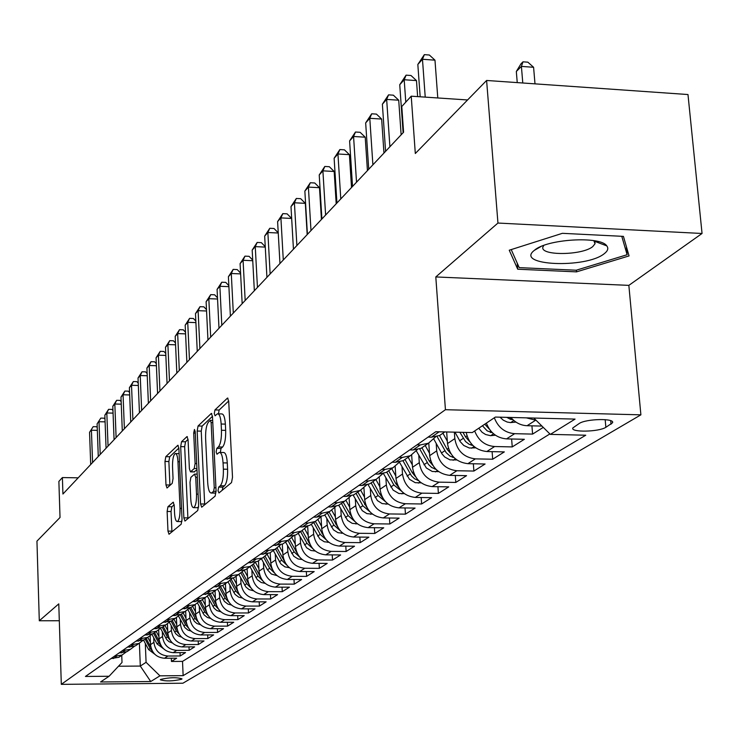 <?xml version="1.0" encoding="UTF-8"?>
<svg xmlns="http://www.w3.org/2000/svg" width="739" height="739" viewBox="0 0 739 739"><rect width="100%" height="100%" fill="white"/><g stroke="black" fill="none" stroke-linecap="round" stroke-linejoin="round"><path stroke-width="1.11" d="M218.014 490.705L218.966 492.959L231.519 482.576L232.508 477.32L228.711 401.231L227.52 398.044L214.947 409.933L214.282 413.572L215.095 415.789L217.414 413.822C219.409 413.683 220.656 417.082 221.155 424.02L221.46 430.264C221.626 438.569 220.61 444.13 218.393 446.947L216.804 448.361L216.139 451.982L216.97 454.245L219.243 452.425C221.275 452.314 222.55 455.797 223.058 462.873L223.372 469.173C223.538 477.533 222.513 483.057 220.287 485.763L218.689 487.103L218.014 490.705M228.693 400.991L219.123 410.043L218.467 413.849M218.162 413.84L221.598 413.932C223.603 413.794 224.859 417.184 225.367 424.121L225.672 430.366C225.838 438.661 224.813 444.213 222.596 447.03L220.998 448.453L220.351 452.453M181.646 679.233L182.006 678.855C176.621 677.173 169.499 677.367 160.64 679.418L160.308 679.778C165.665 681.45 172.778 681.266 181.646 679.233M167.956 506.714L167.125 511.462L167.975 531.11L169.009 534.251L181.175 524.228L182.034 519.388L178.875 448.324L177.84 445.284L165.804 456.684L164.982 461.459L165.989 484.95L167.005 488.008L172.205 483.361L173.046 478.549L172.529 466.771C172.446 459.501 173.342 455.095 175.208 453.552C176.686 453.487 177.609 456.212 177.97 461.727L180.039 508.404C180.131 515.683 179.244 520.062 177.388 521.531C175.864 521.54 174.921 518.723 174.552 513.088L174.21 505.337L173.166 502.215L167.956 506.714L171.882 506.769L171.042 511.517L171.947 531.858M497.947 223.049L435.798 276.94L628.852 285.365L702.05 233.478L497.947 223.049L486.604 80.468L415.309 153.509L411.226 96.181L401.785 106.499L403.586 132.216L62.926 494.031L62.399 477.57L58.88 481.422L60.025 517.494L36.95 541.133L39.296 620.769L59.305 620.742M435.798 276.94L445.432 409.702L61.309 684.351L58.778 603.874L39.296 620.769M200.555 503.952L201.692 507.213L215.132 496.137L216.084 491.01L212.49 416.556L211.354 413.415L198.061 425.997L197.165 431.049L200.555 503.952L204.657 504.007L204.712 504.755M197.729 510.529L184.953 521.06L183.863 517.863L180.676 446.624L181.545 441.71L186.985 436.583L188.057 439.65L189.378 468.72L190.468 471.861L194.218 468.554L195.105 463.556L193.701 433.063L194.449 429.47L195.216 431.631L198.634 505.55L197.729 510.529M486.604 80.468L687.981 94.537L702.05 233.478M171.309 658.209L171.448 661.46L176.658 658.181L164.474 658.255L167.929 656.038C159.735 655.244 155.061 650.68 153.897 642.339L153.703 637.674M180.03 652.62L180.177 655.964L185.526 652.592L173.194 652.657L176.741 650.385C168.446 649.581 163.707 644.953 162.525 636.501L162.331 631.753M188.99 646.884L189.147 650.32L194.643 646.856L182.145 646.921L185.803 644.574C177.397 643.752 172.593 639.059 171.393 630.506L171.18 625.674M198.2 640.981L198.357 644.519L204.01 640.962L191.355 641.009L195.114 638.607C186.597 637.766 181.729 633.009 180.501 624.335L180.288 619.421M207.659 634.921L207.825 638.561L213.636 634.903L200.823 634.94L204.685 632.464C196.066 631.605 191.124 626.783 189.868 617.989L189.646 612.991M217.386 628.686L217.562 632.427L223.538 628.667L210.56 628.695L214.532 626.145C205.793 625.277 200.786 620.381 199.512 611.467L199.271 606.377M227.39 622.266L227.575 626.127L233.727 622.256L220.573 622.275L224.665 619.651C215.816 618.755 210.735 613.786 209.423 604.751L209.183 599.569M237.69 615.652L237.884 619.633L244.212 615.652L230.891 615.661L235.094 612.964C226.125 612.049 220.97 607.005 219.64 597.842L219.381 592.558M248.286 608.853L248.498 612.954L255.01 608.853L241.505 608.853L245.847 606.072C236.748 605.13 231.519 600.013 230.152 590.72L229.894 585.343M259.204 601.842L259.417 606.072L266.132 601.851L252.442 601.832L256.913 598.969C247.694 598.008 242.383 592.817 240.988 583.385L240.72 577.898M270.446 594.618L270.677 598.987L277.596 594.627L263.721 594.609L268.331 591.653C258.983 590.664 253.588 585.39 252.165 575.82L251.879 570.231M282.039 587.163L282.289 591.68L289.42 587.191L275.351 587.145L280.099 584.096C270.622 583.099 265.144 577.732 263.684 568.023L263.389 562.314M293.993 579.478L294.251 584.143L301.623 579.515L287.342 579.459L292.247 576.309C282.631 575.284 277.07 569.834 275.573 559.968L275.259 554.148M306.334 571.552L306.602 576.374L314.204 571.589L299.729 571.515L304.791 568.263C295.027 567.21 289.383 561.677 287.85 551.663L287.526 545.715M319.063 563.358L319.359 568.346L327.201 563.404L312.514 563.312L317.742 559.959C307.84 558.878 302.094 553.252 300.533 543.073L300.191 537.004M332.217 554.887L332.522 560.051L340.633 554.952L325.723 554.841L331.137 551.377C321.077 550.259 315.239 544.541 313.641 534.205L313.281 528.006M345.806 546.139L346.129 551.488L354.517 546.204L339.386 546.084L344.974 542.5C334.758 541.354 328.837 535.535 327.192 525.032L326.814 518.695M359.856 537.087L360.207 542.629L368.881 537.17L353.51 537.022L359.302 533.309C348.928 532.135 342.896 526.214 341.206 515.536L340.818 509.051M374.396 527.711L374.765 533.466L383.744 527.812L368.133 527.646L374.128 523.803C363.588 522.593 357.454 516.57 355.727 505.716L355.311 499.084M389.435 518.011L389.832 523.979L399.134 518.122L383.273 517.937L389.49 513.947C378.774 512.709 372.539 506.575 370.756 495.536L370.322 488.747M405.018 507.952L405.443 514.15L415.078 508.081L398.968 507.869L405.406 503.739C394.524 502.465 388.169 496.211 386.349 484.987L385.887 478.031M421.175 497.523L421.618 503.97L431.613 497.67L415.244 497.43L421.923 493.153C410.856 491.841 404.39 485.468 402.506 474.041L402.025 466.909M437.922 486.696L438.393 493.403L448.767 486.872L432.13 486.604L439.058 482.161C427.807 480.803 421.221 474.318 419.29 462.679L418.782 455.372M455.298 475.463L455.806 482.438L466.577 475.657L449.663 475.362L456.859 470.743C445.414 469.348 438.707 462.725 436.712 450.882L436.186 443.382M473.348 463.787L473.893 471.057L485.089 464.009L467.879 463.676L475.371 458.873C463.722 457.441 456.878 450.688 454.827 438.615L454.356 432.149M492.109 451.64L492.691 459.224L504.331 451.898L486.825 451.529L494.613 446.532C485.033 445.691 478.392 440.499 474.678 430.966M511.619 439.003L512.247 446.91L524.357 439.289L506.538 438.883L514.649 433.682C504.903 432.814 498.132 427.512 494.326 417.784M531.923 425.84L532.597 434.098L543.257 427.382M164.474 658.255C156.317 657.47 151.661 652.934 150.516 644.639L150.156 635.826M173.194 652.657C164.936 651.863 160.224 647.262 159.051 638.856L158.673 629.97M182.145 646.921C173.794 646.098 169.009 641.434 167.818 632.926L167.43 623.928M191.355 641.009C182.893 640.177 178.044 635.448 176.824 626.82L176.427 617.684M200.823 634.94C192.251 634.09 187.337 629.295 186.089 620.548L185.674 611.227M210.56 628.695C201.867 627.827 196.888 622.968 195.623 614.1L195.188 604.557M220.573 622.275C211.77 621.388 206.726 616.446 205.424 607.458L204.971 597.768M230.891 615.661C221.968 614.756 216.841 609.74 215.52 600.631L215.049 590.794M241.505 608.853C232.462 607.92 227.261 602.839 225.912 593.593L225.423 583.625M252.442 601.832C243.279 600.89 238.004 595.726 236.619 586.341L236.11 576.235M263.721 594.609C254.419 593.629 249.071 588.392 247.657 578.877L247.131 568.614M275.351 587.145C265.92 586.156 260.479 580.826 259.038 571.164L258.493 560.753M287.342 579.459C277.781 578.434 272.257 573.021 270.779 563.22L270.215 552.652M299.729 571.515C290.021 570.471 284.413 564.966 282.898 555.017L282.307 544.2M312.514 563.312C302.657 562.24 296.958 556.652 295.415 546.546L294.787 535.359M325.723 554.841C315.729 553.742 309.927 548.061 308.348 537.789L307.673 526.159M339.386 546.084C329.234 544.957 323.34 539.174 321.714 528.736L321.012 516.857M353.51 537.022C343.201 535.867 337.215 529.983 335.543 519.378L334.832 507.638M368.133 527.646C357.658 526.454 351.57 520.468 349.861 509.688L349.131 498.012M383.273 517.937C372.641 516.709 366.442 510.612 364.678 499.647L363.939 487.962M398.968 507.869C388.16 506.612 381.851 500.405 380.04 489.246L379.273 477.468M415.244 497.43C404.251 496.137 397.831 489.818 395.975 478.466L395.171 466.503M432.13 486.604C420.953 485.274 414.413 478.826 412.501 467.279L411.66 455.048M449.663 475.362C438.292 473.985 431.631 467.417 429.664 455.658L428.777 443.067M467.879 463.676C456.314 462.263 449.524 455.557 447.501 443.585L446.661 431.964M579.256 423.465L572.808 427.964C570.406 432.537 598.849 431.964 605.86 427.318L612.548 422.773C615.162 418.135 586.11 418.727 579.256 423.465M445.432 409.702L640.889 414.838L182.884 683.224L61.309 684.351M171.448 661.46L182.524 661.387L183.143 675.64L585.75 435.216L550.343 434.384L533.817 418.043M183.143 675.64L159.938 675.834L150.738 681.524L100.55 681.977L109.086 676.259L85.438 676.453L435.798 431.715L472.295 432.564L495.389 417.064L575.071 419.096L550.343 434.384M111.026 658.578L118.933 657.267L122.184 655.022L114.222 656.352M119.081 652.953L127.09 651.622L130.387 649.35M134.48 646.265L130.415 649.332L122.36 650.662M127.357 647.17L135.468 645.831L138.803 643.53M143.024 640.334L138.886 643.475L130.729 644.814M135.865 641.23L144.077 639.882L147.449 637.545M151.818 634.228L147.588 637.452L139.329 638.81M144.613 635.124L152.927 633.757L156.345 631.392M160.862 627.956L156.539 631.254L148.179 632.63M153.61 628.834L162.035 627.457L165.499 625.065M170.164 621.499L165.758 624.889L157.278 626.266M162.866 622.367L171.411 620.972L174.912 618.552M179.743 614.857L175.235 618.331L166.654 619.725M172.409 615.707L181.064 614.303L184.611 611.846M189.6 608.012L184.999 611.578L176.298 612.982M182.228 608.844L190.995 607.43L194.597 604.945M199.761 600.955L195.059 604.622L186.237 606.045M192.352 601.777L201.239 600.345L204.879 597.833M210.236 593.685L205.424 597.454L196.482 598.886M202.782 594.489L211.797 593.048L215.492 590.498M221.035 586.193L216.111 590.064L207.049 591.505M213.543 586.969L222.688 585.519L226.43 582.932M232.175 578.452L227.141 582.434L217.94 583.893M224.647 579.21L233.921 577.75L237.718 575.127M243.676 570.462L238.521 574.572L229.192 576.032M236.12 571.201L245.524 569.723L249.366 567.062M255.546 562.213L250.272 566.443L240.803 567.921M247.962 562.924L257.505 561.437L261.403 558.739L267.435 569.797L269.68 568.3L274.529 573.048M267.823 553.687L262.41 558.047L252.812 559.543M260.202 554.379L269.892 552.874L273.846 550.139M280.506 544.874L274.963 549.363L265.209 550.878M272.857 545.53L282.695 544.015L286.704 541.244M293.623 535.747L287.942 540.394L278.049 541.909M285.956 536.385L288.847 536.412L295.942 534.86L300.016 532.043M307.202 526.307L301.373 531.101L294.233 532.662L291.323 532.634M299.517 526.907L302.454 526.944L309.659 525.374L313.789 522.519L320.227 534.371L326.287 539.858M321.262 516.524L315.285 521.485L308.034 523.064L305.078 523.027M313.567 517.097L316.551 517.134L323.867 515.545L328.061 512.654M335.839 506.381L329.696 511.517L322.333 513.115L319.331 513.069M328.125 506.926L331.164 506.963L338.601 505.365L342.85 502.418M350.942 495.869L344.642 501.181L337.16 502.797L334.102 502.751M343.229 496.377L346.314 496.423L353.87 494.797L358.193 491.814M366.618 484.95L360.142 490.456L352.54 492.091L349.436 492.045M358.914 485.421L362.045 485.477L369.731 483.833L374.11 480.803M382.894 473.607L376.243 479.325L368.512 480.978L365.352 480.923M375.2 474.05L378.386 474.105L386.201 472.443L390.654 469.367M399.808 461.82L392.963 467.769L385.102 469.431L381.887 469.376M392.132 462.217L395.374 462.281L403.318 460.609L407.845 457.478M417.396 449.561L410.357 455.741L402.358 457.423L399.088 457.358M409.739 449.922L413.046 449.986L421.119 448.296L425.719 445.109M435.696 436.795L428.444 443.224L420.306 444.933L416.981 444.86M428.075 437.109L431.437 437.183L439.659 435.474L444.333 432.241M441.238 431.844L435.622 431.835M541.946 426.08L527.073 425.719C520.727 425.405 515.314 422.653 510.834 417.461M536.108 420.306L526.39 417.858M532.597 434.098L514.649 433.682M512.247 446.91L494.613 446.532M492.691 459.224L475.371 458.873M473.893 471.057L456.859 470.743M455.806 482.438L439.058 482.161M438.393 493.403L421.923 493.153M421.618 503.97L405.406 503.739M405.443 514.15L389.49 513.947M389.832 523.979L374.128 523.803M374.765 533.466L359.302 533.309M360.207 542.629L344.974 542.5M346.129 551.488L331.137 551.377M332.522 560.051L317.742 559.959M319.359 568.346L304.791 568.263M306.602 576.374L292.247 576.309M294.251 584.143L280.099 584.096M282.289 591.68L268.331 591.653M270.677 598.987L256.913 598.969M259.417 606.072L245.847 606.072M248.498 612.954L235.094 612.964M237.884 619.633L224.665 619.651M227.575 626.127L214.532 626.145M217.562 632.427L204.685 632.464M207.825 638.561L195.114 638.607M198.357 644.519L185.803 644.574M189.147 650.32L176.741 650.385M180.177 655.964L167.929 656.038M182.524 661.387L549.881 433.932M139.403 643.198L140.308 666.07L146.073 662.31L145.315 643.438M628.852 285.365L640.889 414.838M78.186 477.828L62.399 477.57M467.575 99.959L411.226 96.181M118.489 666.227L140.308 666.07L150.738 681.524M121.741 655.317L122.018 662.467L109.086 676.259M486.373 423.114C490.142 432.768 496.857 438.024 506.538 438.883M466.198 432.426C468.812 443.899 475.685 450.263 486.825 451.529M126.157 652.029L118.933 657.267M146.073 662.31L159.938 675.834M509.245 250.216L517.716 269.218L576.522 271.869L629.065 255.916L623.43 236.378L562.379 233.321L509.245 250.216M596.872 242.152L598.507 241.635M576.374 270.169L576.522 271.869M517.217 263.13L517.716 269.218M222.208 490.28L222.892 487.167L224.499 485.828C226.734 483.13 227.769 477.597 227.594 469.247L223.372 469.173M219.963 452.444L223.446 452.508C225.487 452.407 226.771 455.88 227.289 462.956L227.594 469.247M212.481 416.316L202.144 426.089L201.239 431.142L204.657 504.007M213.589 491.361L214.255 487.777L211.123 422.569L210.329 420.362L208.564 421.978C206.43 424.814 205.442 430.283 205.608 438.375L207.696 482.585C208.186 489.606 209.433 493.089 211.437 493.033L213.589 491.361L216.093 491.398M214.92 493.079L211.936 492.737M188.039 439.419L185.526 441.793L184.667 446.707L187.928 518.639M194.154 471.824L196.98 469.782M190.754 499.065C191.142 504.811 192.131 507.675 193.729 507.647C195.678 506.113 196.611 501.615 196.519 494.151L195.743 477.265L194.477 474.189L190.874 477.366L189.997 482.318L190.754 499.065M197.276 507.693L198.634 506.972M174.182 504.774L171.882 506.769M180.889 521.568L182.016 521.06M178.866 448.093L169.702 456.757L168.88 461.533L169.915 485.421M534.999 83.849L533.586 67.277L521.401 66.399L516.321 71.489L517.245 82.611M522.787 82.999L521.401 66.399L522.99 61.817L527.858 62.168L533.586 67.277M516.321 71.489L520.958 63.859L522.99 61.817M437.784 97.964L434.975 60.173L422.468 59.268L425.23 97.114M417.831 64.469L424.352 54.649L422.468 59.268L417.831 64.469L420.168 96.781M424.352 54.649L429.35 55.009L434.975 60.173M604.317 253.643C607.855 250.909 608.677 248.332 606.784 245.884C600.493 235.75 546.518 239.057 534.426 250.299L534.38 250.336C514.205 265.652 585.935 268.839 604.317 253.643M543.747 245.45L542.953 246.937C539.452 255.916 582.332 255.565 592.798 246.558L595.024 243.731L593.842 240.655M621.776 236.295L627.125 254.724L576.217 270.215L519.212 267.629L511.222 249.588M626.367 246.577L627.125 254.724M515.961 422.098L510.418 422.597L507.13 422.024L503.259 420.158L500.007 417.184M506.778 417.359L510.538 419.327L512.884 419.65M495.444 435.225L490.456 435.677L485.597 434.504L482.105 432.287L478.752 428.232M489.394 429.211L484.784 424.186M482.447 425.756L487.121 430.828L492.507 432.851M475.759 447.843L469.311 448.01L463.787 445.488L460.231 441.663L454.947 432.158M469.801 441.774L465.487 436.869L462.993 432.352M459.861 432.278L465.524 441.506L469.163 444.296L472.923 445.515M447.326 441.192L442.929 433.211M456.85 459.963L449.959 459.861L444.684 456.988L441.996 453.875L433.876 439.197M450.975 453.838L447.04 449.247L439.493 435.548M437.035 436.463L446.125 452.61L450.042 456.129L454.106 457.681M417.637 96.606L416.482 80.597L404.196 79.747L405.785 102.13M399.744 84.736L406.09 75.156L404.196 79.747L399.744 84.736L403.115 132.724M406.09 75.156L410.995 75.498L416.482 80.597M401.138 134.821L398.718 100.208L386.654 99.405L389.906 146.756M382.377 104.199L388.557 94.86L386.654 99.405L382.377 104.199L385.582 151.347M388.557 94.86L393.37 95.183L398.718 100.208M383.957 153.075L381.647 119.062L369.786 118.305L372.89 164.834M365.666 122.914L371.699 113.797L369.786 118.305L365.666 122.914L368.733 169.24M371.699 113.797L376.428 114.102L381.647 119.062M367.431 170.626L365.223 137.205L353.565 136.484L356.521 182.21M349.602 140.918L355.477 132.022L353.565 136.484L349.602 140.918L352.531 186.45M355.477 132.022L360.133 132.309L365.223 137.205M429.498 453.256L425.211 445.46M438.68 471.63L432.269 471.491L426.357 467.99L416.371 450.984M432.878 465.441L429.294 461.154L421.923 447.742M419.706 448.887L428.444 464.434L431.668 467.482L436.01 469.367M351.524 187.521L349.408 154.663L337.945 153.989L340.781 198.939M334.13 158.257L339.866 149.555L337.945 153.989L334.13 158.257L336.929 203.022M339.866 149.555L344.439 149.832L349.408 154.663M412.334 464.859L408.159 457.256M421.193 482.853L415.244 482.696L409.434 479.26L399.494 462.291M415.475 476.609L412.223 472.618L404.99 459.446M402.977 460.767L411.42 475.805L414.588 478.798L418.579 480.599M336.199 203.798L334.176 171.485L322.897 170.848L325.613 215.04M319.23 174.958L324.818 166.46L322.897 170.848L319.23 174.958L321.899 218.975M324.818 166.46L329.326 166.718L334.176 171.485M395.808 476.036L391.744 468.609M404.362 493.661L398.838 493.486L393.13 490.114L383.393 473.477M398.718 487.352L395.771 483.657L388.686 470.725M386.774 472.045L393.841 484.96L401.794 491.417M321.428 219.483L319.497 187.697L308.394 187.096L310.99 230.568M304.856 191.068L310.315 182.745L308.394 187.096L304.856 191.068L307.415 234.365M310.315 182.745L314.749 182.995L319.497 187.697M379.883 486.816L375.911 479.556M388.151 504.09L382.146 503.601L377.407 500.58L368.022 484.535M382.58 497.716L379.92 494.299L372.973 481.588M371.126 482.872L378.054 495.555L385.342 501.541M307.184 234.614L305.327 203.345L294.408 202.772L296.893 245.542M290.99 206.606L296.33 198.458L294.408 202.772L290.99 206.606L293.448 249.209L291.656 218.439L280.903 217.903L283.286 259.999M296.33 198.458L300.69 198.689L305.327 203.345M364.53 497.208L360.687 490.188M372.521 514.141L366.904 513.642L362.249 510.677L353.15 495.121M367.015 507.711L357.815 492.072M356.022 493.31L362.831 505.772L369.98 511.841M277.605 221.598L282.825 213.636L280.903 217.903L277.605 221.598L279.961 263.527M282.825 213.636L287.111 213.848L291.656 218.439M349.704 507.24L346 500.451M357.445 523.849L352.189 523.341L347.607 520.422L338.748 505.264M352.004 517.355L343.173 502.197M341.455 503.388L348.134 515.637L354.905 521.512M278.243 233.016L267.869 232.517L270.141 273.947M264.673 236.092L269.781 228.286L267.869 232.517L264.673 236.092L266.927 277.365M269.781 228.286L274.003 228.49L278.233 232.803M335.395 516.931L331.793 510.316M342.887 533.225L337.972 532.699L333.465 529.835L324.763 514.926M337.52 526.667L329.049 511.97M327.386 513.115L333.945 525.161L340.356 530.842M265.273 247.103L255.26 246.632L257.449 287.434M252.184 250.087L257.172 242.447L255.26 246.632L252.184 250.087L254.345 290.732M257.172 242.447L261.338 242.641L265.255 246.678M321.567 526.297L318.038 519.803M328.837 542.278L324.236 541.752L319.802 538.934L311.248 524.274M323.525 535.664L315.405 521.429M252.747 260.719L243.076 260.294L245.172 300.468M240.092 263.629L244.978 256.137L243.076 260.294L240.092 263.629L242.17 303.664M244.978 256.137L249.08 256.322L252.71 260.091M308.2 535.35L304.727 528.939M315.248 551.035L310.953 550.5L306.583 547.738L298.187 533.309M310.001 544.357L302.251 530.648M300.634 531.618L306.962 543.276L312.699 548.569M240.628 273.901L231.289 273.504L233.302 313.077M228.397 276.737L233.182 269.393L231.289 273.504L228.397 276.737L230.392 316.172M233.182 269.393L237.228 269.569L240.581 273.079M295.277 544.107L291.822 537.743M302.112 559.515L298.094 558.97L293.799 556.255L285.54 542.056M296.93 552.772L289.503 539.535M282.695 544.015L287.942 540.394L294.131 551.885L299.563 556.994M228.905 286.658L219.871 286.289L221.811 325.289M217.081 289.42L221.765 282.215L219.871 286.289L217.081 289.42L218.993 328.273M221.765 282.215L225.746 282.381L228.85 285.651M282.76 552.578L279.324 546.232M289.402 567.718L284.875 566.859L280.838 563.875L273.301 550.518M284.284 560.919L277.143 548.089M275.647 549.022L281.707 560.217L286.843 565.15M217.552 299.018L208.823 298.676L210.68 337.104M206.116 301.715L210.707 294.639L208.823 298.676L206.116 301.715L207.955 340.005M210.707 294.639L214.633 294.796L217.497 297.835M270.65 560.79L267.204 554.426M277.088 575.663L271.379 574.037L267.435 569.797M272.044 568.799L265.153 556.347M263.74 557.326L269.68 568.3M206.56 310.999L198.107 310.676L199.899 348.559M195.484 313.622L199.992 306.685L198.107 310.676L195.484 313.622L197.258 351.367M199.992 306.685L203.862 306.833L206.495 309.65M258.909 568.744L255.445 562.342M265.172 583.357L261.163 582.508L257.255 579.616L249.948 566.665M260.183 576.438L253.523 564.319M252.193 565.335L258.022 576.124L262.604 580.697M195.909 322.61L187.724 322.315L189.443 359.662M185.184 325.169L189.6 318.352L187.724 322.315L185.184 325.169L186.884 362.378M189.6 318.352L193.415 318.491L195.835 321.105M247.528 576.457L244.203 570.286M253.616 590.821L249.108 589.611L245.985 587.117L238.836 574.415M248.692 583.847L242.235 572.023M240.988 573.076L246.724 583.708L251.048 588.105M185.581 333.871L177.656 333.594L179.309 370.424M175.189 336.365L179.522 329.677L177.656 333.594L175.189 336.365L176.824 373.066M179.522 329.677L183.281 329.806L185.507 332.217M236.498 583.939L233.312 578.027M242.392 598.036L238.725 597.149L235.039 594.368L228.065 581.953M237.561 591.034L231.279 579.468M230.097 580.549L235.759 591.061L239.842 595.301M175.568 344.808L167.882 344.55L169.48 380.871M165.49 347.238L169.739 340.661L167.882 344.55L165.49 347.238L167.06 383.43M169.739 340.661L173.453 340.79L175.485 343.007M225.792 591.2L222.725 585.491M231.501 605.038L227.963 604.123L224.416 601.407L217.599 589.242M226.762 597.999L220.628 586.664M219.511 587.782L225.127 598.202L228.97 602.276M165.841 355.422L158.395 355.182L159.929 391.005M156.068 357.787L160.243 351.33L158.395 355.182L156.068 357.787L157.583 393.499M160.243 351.33L163.901 351.45L165.758 353.491M215.4 598.239L212.389 592.641M220.933 611.837L216.878 610.562L214.107 608.234L207.419 596.29M216.278 604.77L210.301 593.666M209.229 594.784L214.8 605.13L218.43 609.038M156.409 365.731L149.186 365.509L150.654 400.852M146.922 368.04L151.024 361.694L149.186 365.509L146.922 368.04L148.382 403.272M151.024 361.694L154.636 361.805L156.317 363.671M205.313 605.084L202.357 599.578M210.67 618.432L207.373 617.471L204.084 614.876L197.516 603.107M206.107 611.338L200.398 600.724M199.234 601.555L204.768 611.864L208.186 615.615M147.237 375.745L140.225 375.541L141.648 410.422M138.027 377.998L142.054 371.763L140.225 375.541L138.027 377.998L139.44 412.768M142.054 371.763L145.62 371.865L147.153 373.564M195.512 611.735L192.602 606.322M200.703 624.834L196.925 623.54L194.357 621.323L187.891 609.712M196.232 617.721L190.764 607.541M189.507 608.123L195.022 618.404L198.246 621.998M138.332 385.481L131.524 385.287L132.9 419.715M129.39 387.689L133.343 381.546L131.524 385.287L129.39 387.689L130.748 422.006M133.343 381.546L136.863 381.647L138.239 383.19M185.988 618.192L183.133 612.871M191.013 631.069L187.937 630.081L184.889 627.596L178.515 616.123M186.634 623.919L181.36 614.091M180.159 614.7L185.554 624.76L188.584 628.196M129.676 394.949L123.062 394.774L124.383 428.759M120.984 397.102L124.873 391.06L123.062 394.774L120.984 397.102L122.295 430.985M124.873 391.06L128.346 391.162L129.584 392.548M176.723 624.473L173.924 619.245M181.591 637.12L178.626 636.122L175.688 633.692L169.388 622.33M177.305 629.97L172.196 620.427M171.088 621.13L176.344 630.94L179.189 634.228M121.261 404.168L114.831 404.002L116.106 437.553M112.808 406.265L116.633 400.326L114.831 404.002L112.808 406.265L114.074 439.714M116.633 400.326L120.06 400.409L121.159 401.656M167.716 630.589L164.954 625.434M172.436 643.004L169.037 641.683L166.746 639.632L160.502 628.353M168.243 635.863L163.282 626.598M162.229 627.328L167.383 636.953L170.053 640.094M113.067 413.129L106.822 412.972L108.051 446.107M104.846 415.179L108.605 409.332L106.822 412.972L104.846 415.179L106.065 448.213M108.605 409.332L111.995 409.415L112.965 410.524M158.95 636.538L156.243 631.466M163.513 648.731L157.037 643.9L151.855 634.219M159.43 641.609L154.608 632.593M153.583 633.305L158.663 642.81L161.167 645.803M105.095 421.858L99.017 421.72L100.208 454.439M97.105 423.863L100.8 418.108L97.105 423.863L98.278 456.49M100.8 418.108L104.144 418.182L104.993 419.161M150.414 642.32L147.763 637.36M154.839 654.301L148.594 649.572L143.542 640.122M150.858 647.216L146.165 638.431M145.167 639.124L150.183 648.509L152.52 651.364M97.336 430.357L91.424 430.227L92.569 462.549M89.558 432.324L93.197 426.652L89.558 432.324L90.694 464.545M93.197 426.652L96.504 426.726L97.234 427.567M150.516 644.639L153.897 642.339M159.051 638.856L162.525 636.501M167.818 632.926L171.393 630.506M176.824 626.82L180.501 624.335M186.089 620.548L189.868 617.989M195.623 614.1L199.512 611.467M205.424 607.458L209.423 604.751M215.52 600.631L219.64 597.842M225.912 593.593L230.152 590.72M236.619 586.341L240.988 583.385M247.657 578.877L252.165 575.82M259.038 571.164L263.684 568.023M270.779 563.22L275.573 559.968M282.898 555.017L287.85 551.663M295.415 546.546L300.533 543.073M308.348 537.789L313.641 534.205M321.714 528.736L327.192 525.032M335.543 519.378L341.206 515.536M349.861 509.688L355.727 505.716M364.678 499.647L370.756 495.536M380.04 489.246L386.349 484.987M395.975 478.466L402.506 474.041M412.501 467.279L419.29 462.679M429.664 455.658L436.712 450.882M447.501 443.585L454.827 438.615M113.307 658.569L116.513 656.334M121.39 652.943L124.688 650.653M129.695 647.161L133.085 644.805M138.23 641.221L141.712 638.801M147.015 635.115L150.59 632.621M156.04 628.824L159.726 626.266M165.333 622.358L169.129 619.716M174.903 615.698L178.81 612.982M184.759 608.844L188.787 606.045M194.92 601.777L199.068 598.886M205.387 594.489L209.664 591.514M216.185 586.978L220.601 583.902M227.335 579.219L231.889 576.05M238.836 571.21L243.547 567.94M250.724 562.942L255.583 559.562M263.001 554.398L268.035 550.897M275.702 545.558L280.912 541.936M288.847 536.412L294.233 532.662M302.454 526.944L308.034 523.064M316.551 517.134L322.333 513.115M331.164 506.963L337.16 502.797M346.314 496.423L352.54 492.091M362.045 485.477L368.512 480.978M378.386 474.105L385.102 469.431M395.374 462.281L402.358 457.423M413.046 449.986L420.306 444.933M431.437 437.183L439.012 431.918M527.073 425.719L535.526 420.297M610.691 420.685L611.014 424.26M605.176 419.641L605.86 427.318M224.499 485.828L220.287 485.763M227.289 462.956L223.058 462.873M220.998 448.453L216.804 448.361M222.596 447.03L218.393 446.947M225.672 430.366L221.46 430.264M225.367 424.121L221.155 424.02M219.123 410.043L214.947 409.933M227.954 398.192L227.316 398.173M222.892 487.167L218.689 487.103M201.239 431.142L197.165 431.049M202.144 426.089L198.061 425.997M211.76 413.544L211.16 413.535M215.927 487.805L214.255 487.777M212.786 422.606L211.123 422.569M187.882 517.91L183.863 517.863M184.667 446.707L180.676 446.624M185.526 441.793L181.545 441.71M187.355 436.703L186.819 436.694M194.671 471.833L190.625 471.759M196.925 468.6L194.218 468.554M196.694 463.593L195.105 463.556M195.281 433.1L193.701 433.063M198.107 494.169L196.519 494.151M197.322 477.292L195.743 477.265M173.489 502.308L173.028 502.298M181.554 508.432L180.039 508.404M179.475 461.755L177.97 461.727M169.896 485.015L165.989 484.95M168.88 461.533L164.982 461.459M169.702 456.757L165.804 456.684M178.191 445.395L177.674 445.386M171.901 531.147L167.975 531.11M171.042 511.517L167.125 511.462M510.714 422.579L513.854 420.519M510.39 417.452L510.538 419.327M490.742 435.659L493.569 433.802M490.326 430.467L490.484 432.527M471.565 448.222L474.087 446.568M465.487 436.869L466.974 435.871M459.686 440.758L463.233 438.384M471.103 443.539L471.233 445.201M453.127 460.295L455.372 458.827M447.04 449.247L448.397 448.333M441.469 452.989L444.878 450.707M452.628 456.074L452.721 457.386M435.382 471.916L437.377 470.614M429.294 461.154L430.541 460.323M423.937 464.757L427.216 462.559M434.846 468.12L434.92 469.108M418.302 483.103L420.057 481.957M412.223 472.618L413.35 471.861M407.06 476.082L410.219 473.967M417.729 479.694L417.784 480.396M401.85 493.883L403.374 492.885M395.771 483.657L396.806 482.964M390.802 487.001L393.841 484.96M385.98 504.275L387.301 503.416M379.92 494.299L380.853 493.67M375.126 497.523L378.054 495.555M370.673 514.307L371.8 513.568M364.632 504.561L365.472 503.998M359.995 507.675L362.831 505.772M355.902 523.979L356.845 523.369M349.87 514.473L350.628 513.965M345.399 517.466L348.134 515.637M341.63 533.327L342.397 532.828M335.617 524.034L336.291 523.581M331.294 526.935L333.945 525.161M327.839 542.361L328.449 541.964M321.844 533.281L322.444 532.874M317.668 536.08L320.227 534.371M308.532 542.223L309.059 541.863M304.486 544.929L306.962 543.276M295.646 550.869L296.108 550.555M291.739 553.493L294.131 551.885M279.388 561.779L281.707 560.217M255.851 577.575L258.022 576.124M244.609 585.122L246.724 583.708M233.718 592.438L235.759 591.061M223.141 599.532L225.127 598.202M212.869 606.423L214.8 605.13M202.892 613.121L204.768 611.864M193.202 619.624L195.022 618.404M183.789 625.951L185.554 624.76M174.626 632.094L176.344 630.94M165.712 638.08L167.383 636.953M157.037 643.9L158.663 642.81M148.594 649.572L150.183 648.509M439.659 435.474L444.795 431.927M421.119 448.296L428.444 443.224M403.318 460.609L410.357 455.741M386.201 472.443L392.963 467.769M369.731 483.833L376.243 479.325M353.87 494.797L360.142 490.456M338.601 505.365L344.642 501.181M323.867 515.545L329.696 511.517M309.659 525.374L315.285 521.485M295.942 534.86L301.373 531.101M269.892 552.874L274.963 549.363M257.505 561.437L262.41 558.047M245.524 569.723L250.272 566.443M233.921 577.75L238.521 574.572M222.688 585.519L227.141 582.434M211.797 593.048L216.111 590.064M201.239 600.345L205.424 597.454M190.995 607.43L195.059 604.622M181.064 614.303L184.999 611.578M171.411 620.972L175.235 618.331M162.035 627.457L165.758 624.889M152.927 633.757L156.539 631.254M144.077 639.882L147.588 637.452M135.468 645.831L138.886 643.475M127.09 651.622L130.415 649.332M612.474 421.886L612.548 422.773M212.684 420.417L210.486 420.362M215.594 493.098L211.437 493.033M194.505 471.925L190.468 471.861M197.793 507.702L193.729 507.647M197.184 474.133L194.837 474.096M181.36 521.577L177.388 521.531M179.115 453.626L175.706 453.561M594.405 241.219L606.784 245.884M594.766 240.812L594.812 241.367M594.858 241.921L595.024 243.731M540.93 246.577L534.38 250.336"/></g></svg>
